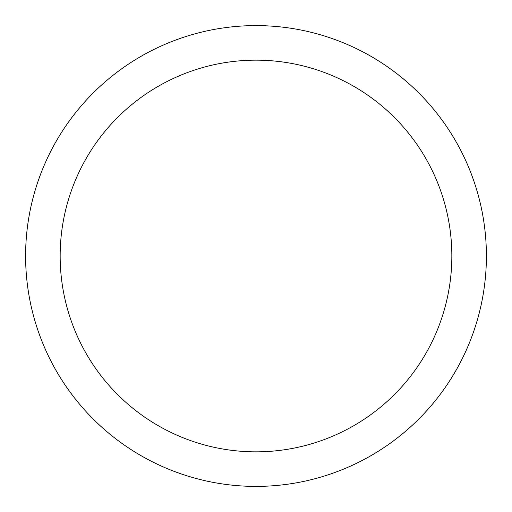 <?xml version="1.0" encoding="UTF-8"?>
<svg xmlns="http://www.w3.org/2000/svg" width="512" height="512" viewBox="0 0 512 512"><rect width="100%" height="100%" fill="white"/><g stroke="black" fill="none" stroke-linecap="round" stroke-linejoin="round"><path stroke-width="0.77" d="M256 25.6A230.4 230.4 0 0 1 486.4 256A230.4 230.4 0 0 1 256 486.4A230.4 230.4 0 0 1 25.6 256A230.4 230.4 0 0 1 256 25.6M256 60.16A195.84 195.84 0 0 1 451.84 256A195.84 195.84 0 0 1 256 451.84A195.84 195.84 0 0 1 60.16 256A195.84 195.84 0 0 1 256 60.16"/></g></svg>
